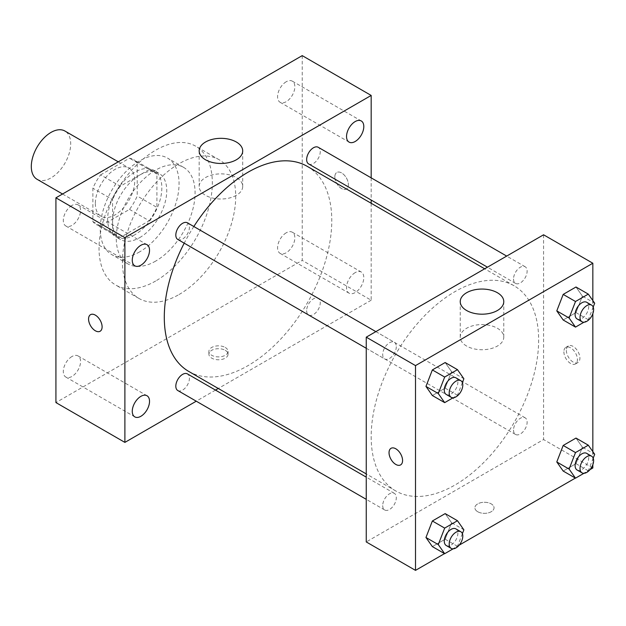 <?xml version="1.0" encoding="UTF-8"?>
<svg xmlns="http://www.w3.org/2000/svg" width="626" height="626" viewBox="0 0 626 626"><rect width="100%" height="100%" fill="white"/><g stroke="black" fill="none" stroke-linecap="round" stroke-linejoin="round"><path stroke-width="0.47" stroke-dasharray="3.13 2.35" d="M37.075 179.294A27.865 16.088 120 0 0 64.932 163.206A27.865 16.088 120 0 0 64.932 131.037M95.332 203.513A27.865 16.088 120 0 0 101.107 216.267A27.865 16.088 120 0 0 128.972 200.179A27.865 16.088 120 0 0 128.972 168.003A27.865 16.088 120 0 0 107.5 175.468A27.865 16.088 120 0 0 95.332 203.513M100.583 174.881L129.488 158.198A37.419 21.605 120 0 1 133.753 159.724A37.419 21.605 120 0 1 137.204 162.65L137.204 196.024A37.419 21.605 120 0 1 129.488 209.389L100.583 226.072A37.419 21.605 120 0 1 96.326 224.546A37.419 21.605 120 0 1 92.875 221.62L92.875 188.246A37.419 21.605 120 0 1 100.583 174.881L120.286 186.258L149.191 169.576L129.488 158.198M129.488 209.389L149.191 220.759L120.286 237.45L100.583 226.072M92.875 221.62L112.578 232.997L112.578 199.624L92.875 188.246M112.578 232.997A37.419 21.605 120 0 0 116.029 235.916A37.419 21.605 120 0 0 120.286 237.45M149.191 220.759A37.419 21.605 120 0 0 156.907 207.402L137.204 196.024M149.191 169.576A37.419 21.605 120 0 1 153.448 171.101A37.419 21.605 120 0 1 156.907 174.028L156.907 207.402M120.286 186.258A37.419 21.605 120 0 0 112.578 199.624M134.739 234.797A38.311 22.121 -60 0 1 115.583 236.691A38.311 22.121 -60 0 1 115.583 192.448A38.311 22.121 -60 0 1 153.894 170.327A38.311 22.121 -60 0 1 159.771 201.032A38.311 22.121 -60 0 1 134.739 234.797M139.668 237.637A38.311 22.121 120 0 0 164.693 203.873A38.311 22.121 120 0 0 158.824 173.175A38.311 22.121 120 0 0 129.3 183.441A38.311 22.121 120 0 0 112.578 221.995A38.311 22.121 120 0 0 120.513 239.539A38.311 22.121 120 0 0 139.668 237.637M156.907 174.028L137.204 162.65M139.668 251.855A55.73 32.176 -60 0 1 111.804 254.618A55.73 32.176 -60 0 1 111.804 190.265A55.73 32.176 -60 0 1 167.533 158.096A55.73 32.176 -60 0 1 176.07 202.746A55.73 32.176 -60 0 1 139.668 251.855M155.678 261.097A55.73 32.176 -60 0 1 127.814 263.859A55.73 32.176 -60 0 1 127.814 199.506A55.73 32.176 -60 0 1 183.543 167.338A55.73 32.176 -60 0 1 192.08 211.995A55.73 32.176 -60 0 1 155.678 261.097M155.678 281.004A80.112 46.254 -60 0 1 115.622 284.979A80.112 46.254 -60 0 1 115.622 192.472A80.112 46.254 -60 0 1 195.727 146.218A80.112 46.254 -60 0 1 208.012 210.414A80.112 46.254 -60 0 1 155.678 281.004M179.075 294.517A80.112 46.254 120 0 0 231.409 223.92A80.112 46.254 120 0 0 219.131 159.732A80.112 46.254 120 0 0 157.392 181.188A80.112 46.254 120 0 0 122.43 261.809A80.112 46.254 120 0 0 139.019 298.485A80.112 46.254 120 0 0 179.075 294.517M286.207 81.756A12.207 7.042 120 0 0 278.234 92.507A12.207 7.042 120 0 0 280.104 102.288A12.207 7.042 120 0 0 292.311 95.238A12.207 7.042 120 0 0 292.311 81.145A12.207 7.042 120 0 0 286.207 81.756M71.935 205.461A12.207 7.042 120 0 0 63.962 216.213A12.207 7.042 120 0 0 65.832 225.994A12.207 7.042 120 0 0 78.039 218.951A12.207 7.042 120 0 0 78.039 204.858A12.207 7.042 120 0 0 71.935 205.461M71.935 356.53A12.207 7.042 120 0 0 63.962 367.282A12.207 7.042 120 0 0 65.832 377.063A12.207 7.042 120 0 0 78.039 370.021A12.207 7.042 120 0 0 78.039 355.928A12.207 7.042 120 0 0 71.935 356.53M286.207 232.817A12.207 7.042 120 0 0 278.234 243.577A12.207 7.042 120 0 0 280.104 253.358A12.207 7.042 120 0 0 292.311 246.308A12.207 7.042 120 0 0 292.311 232.215A12.207 7.042 120 0 0 286.207 232.817M302.217 55.628L302.217 260.393L55.925 402.581M355.169 272.639A12.207 7.042 120 0 0 347.195 283.39A12.207 7.042 120 0 0 349.065 293.171A12.207 7.042 120 0 0 361.272 286.121A12.207 7.042 120 0 0 361.272 272.028A12.207 7.042 120 0 0 355.169 272.639M236.338 195.32A21.769 12.567 180 0 1 212.613 198.051A21.769 12.567 180 0 1 199.17 186.438A21.769 12.567 180 0 1 220.939 173.864A21.769 12.567 180 0 1 242.708 186.438A21.769 12.567 180 0 1 236.338 195.32M371.179 203.27L371.179 300.206L302.217 260.393M371.179 300.206L218.278 388.48M215.485 390.092L196.259 401.196M225.25 350.325A9.578 5.532 180 0 1 228.06 354.238A9.578 5.532 180 0 1 218.482 359.77A9.578 5.532 180 0 1 208.904 354.238A9.578 5.532 180 0 1 214.812 349.128A9.578 5.532 180 0 1 225.25 350.325M225.25 347.461A9.578 5.532 180 0 1 228.06 351.374A9.578 5.532 180 0 1 218.482 356.898A9.578 5.532 180 0 1 208.904 351.374A9.578 5.532 180 0 1 214.812 346.264A9.578 5.532 180 0 1 225.25 347.461M90.551 314.659L90.551 314.659A9.578 5.532 60 0 1 97.93 317.225A9.578 5.532 60 0 1 102.108 326.858A9.578 5.532 60 0 1 100.129 331.248L100.121 331.248M371.179 177.847L371.179 200.046M334.847 176.853A9.578 5.532 -120 0 0 339.034 186.485A9.578 5.532 -120 0 0 346.413 189.052A9.578 5.532 -120 0 0 346.413 177.995A9.578 5.532 -120 0 0 336.835 172.463A9.578 5.532 -120 0 0 334.847 176.853A9.578 5.532 -120 0 0 339.026 186.493A9.578 5.532 -120 0 0 346.405 189.06A9.578 5.532 -120 0 0 346.405 177.995A9.578 5.532 -120 0 0 336.827 172.471A9.578 5.532 -120 0 0 334.847 176.853M308.641 163.942A9.617 5.548 120 0 0 318.258 158.394A9.617 5.548 120 0 0 318.258 147.298M177.815 390.546A9.617 5.548 120 0 0 187.424 384.998A9.617 5.548 120 0 0 187.424 373.894M306.654 310.613A9.617 5.548 120 0 0 308.641 315.011A9.617 5.548 120 0 0 318.258 309.463A9.617 5.548 120 0 0 318.258 298.359A9.617 5.548 120 0 0 310.848 300.942A9.617 5.548 120 0 0 306.654 310.613M177.815 239.476A9.617 5.548 120 0 0 185.218 236.902A9.617 5.548 120 0 0 189.42 227.23A9.617 5.548 120 0 0 187.424 222.825M188.825 371.476A118.424 68.375 120 0 0 307.249 303.109A118.424 68.375 120 0 0 307.249 166.359M193.825 226.518A118.424 68.375 120 0 0 184.208 243.17M371.179 436.705A118.424 68.375 120 0 0 395.702 490.917A118.424 68.375 120 0 0 514.126 422.55A118.424 68.375 120 0 0 514.126 285.808A118.424 68.375 120 0 0 422.871 317.531A118.424 68.375 120 0 0 371.179 436.705M396.297 346.671A9.617 5.548 -60 0 1 392.103 356.343A9.617 5.548 -60 0 1 384.693 358.917A9.617 5.548 -60 0 1 384.693 347.821A9.617 5.548 -60 0 1 394.31 342.273A9.617 5.548 -60 0 1 396.297 346.671M513.531 430.054A9.617 5.548 120 0 0 515.527 434.452A9.617 5.548 120 0 0 525.136 428.904A9.617 5.548 120 0 0 525.136 417.808A9.617 5.548 120 0 0 517.725 420.382A9.617 5.548 120 0 0 513.531 430.054M382.705 505.589A9.617 5.548 120 0 0 384.693 509.987A9.617 5.548 120 0 0 394.31 504.439A9.617 5.548 120 0 0 394.31 493.335A9.617 5.548 120 0 0 386.899 495.917A9.617 5.548 120 0 0 382.705 505.589M513.531 278.985A9.617 5.548 120 0 0 515.527 283.39A9.617 5.548 120 0 0 525.136 277.834A9.617 5.548 120 0 0 525.136 266.739A9.617 5.548 120 0 0 517.725 269.313A9.617 5.548 120 0 0 513.531 278.985M543.579 234.789L543.579 439.554L366.249 541.936M592.838 467.99L543.579 439.554M590.005 469.625L575.357 478.084M459.179 545.16L444.53 553.619M477.701 511.716A9.578 5.532 0 0 0 488.139 512.913A9.578 5.532 0 0 0 494.047 507.803A9.578 5.532 0 0 0 484.469 502.279A9.578 5.532 0 0 0 474.891 507.803A9.578 5.532 0 0 0 477.701 511.716A9.578 5.532 0 0 0 488.139 512.913A9.578 5.532 0 0 0 494.047 507.803A9.578 5.532 0 0 0 484.469 502.271A9.578 5.532 0 0 0 474.891 507.803A9.578 5.532 0 0 0 477.701 511.716M582.383 296.114L575.99 287.005L582.383 296.114L575.99 312.601L563.189 319.996L575.99 312.601L582.383 296.114L594.7 303.219M451.557 522.71L445.156 513.61L451.557 522.71L445.156 539.205L432.363 546.592L445.156 539.205L451.557 522.71L463.874 529.823M592.838 300.574L592.838 313.649M592.838 451.643L592.838 464.719M582.383 447.183L575.99 438.075L582.383 447.183L575.99 463.67L563.189 471.057L575.99 463.67L582.383 447.183L594.7 454.288M451.557 371.648L445.156 362.54L451.557 371.648L445.156 388.136L432.363 395.522L445.156 388.136L451.557 371.648L463.874 378.753M566.358 350.325A9.578 5.532 -120 0 0 570.544 359.966A9.578 5.532 -120 0 0 577.923 362.532A9.578 5.532 -120 0 0 577.923 351.468A9.578 5.532 -120 0 0 568.345 345.943A9.578 5.532 -120 0 0 566.358 350.325M391.023 448.318L391.023 448.318A9.578 5.532 60 0 1 398.402 450.884A9.578 5.532 60 0 1 402.581 460.525A9.578 5.532 60 0 1 400.601 464.907L400.593 464.907M563.877 351.757A9.578 5.532 -120 0 0 568.064 361.398A9.578 5.532 -120 0 0 575.443 363.964A9.578 5.532 -120 0 0 575.443 352.907A9.578 5.532 -120 0 0 565.865 347.375A9.578 5.532 -120 0 0 563.877 351.757M466.613 346.045A21.769 12.567 180 0 1 460.235 337.164A21.769 12.567 180 0 1 482.004 324.589A21.769 12.567 180 0 1 503.773 337.164A21.769 12.567 180 0 1 490.338 348.776A21.769 12.567 180 0 1 466.613 346.045M462.379 382.596L457.473 395.249L453.122 397.76M446.268 394.466A9.617 5.548 120 0 0 455.885 388.918A9.617 5.548 120 0 0 455.885 377.814M457.473 395.249L445.156 388.136M593.205 307.061L588.299 319.714L583.948 322.226M577.094 318.939A9.617 5.548 120 0 0 586.711 313.383A9.617 5.548 120 0 0 586.711 302.288M588.299 319.714L575.99 312.601M462.379 533.665L457.473 546.318L453.122 548.83M446.268 545.536A9.617 5.548 120 0 0 455.885 539.988A9.617 5.548 120 0 0 455.885 528.884M457.473 546.318L445.156 539.205M593.205 458.13L588.299 470.783L583.948 473.295M577.094 470.001A9.617 5.548 120 0 0 586.711 464.453A9.617 5.548 120 0 0 586.711 453.357M588.299 470.783L575.99 463.67M62.545 194.005L101.107 216.267M118.275 161.829L128.972 168.003M158.824 173.175L153.894 170.327M120.513 239.539L115.583 236.691M153.448 171.101L133.753 159.724M116.029 235.916L96.326 224.546M183.543 167.338L167.533 158.096M127.814 263.859L111.804 254.618M219.131 159.732L195.727 146.218M139.019 298.485L115.622 284.979M280.104 102.288L349.065 142.102M292.311 81.145L361.272 120.959M65.832 225.994L134.793 265.807M78.039 204.858L147 244.672M65.832 377.063L134.793 416.877M78.039 355.928L147 395.742M280.104 253.358L349.065 293.171M292.311 232.215L361.272 272.028M199.17 150.897L199.17 186.438M242.708 150.897L242.708 186.438M208.904 351.374L208.904 354.238M228.06 351.374L228.06 354.238M514.126 285.808L484.673 268.797M395.702 490.917L366.249 473.913M366.249 348.275L384.693 358.917M375.866 331.623L394.31 342.273M525.136 417.808L318.258 298.359M515.527 434.452L308.641 315.011M394.31 493.335L366.249 477.137M384.693 509.987L366.249 499.337M525.136 266.739L506.692 256.089M515.527 283.39L487.466 267.192M575.443 363.964L577.923 362.532M565.865 347.375L568.345 345.943M503.773 337.164L503.773 301.622M460.235 337.164L460.235 301.622"/><path stroke-width="0.94" d="M118.275 161.829L64.932 131.037A27.865 16.088 120 0 0 43.46 138.502A27.865 16.088 120 0 0 31.3 166.539A27.865 16.088 120 0 0 37.075 179.294L62.545 194.005M196.259 401.196L124.887 442.394L55.925 402.581L55.925 197.824L302.217 55.628L371.179 95.442L371.179 177.847M355.169 121.569A12.207 7.042 120 0 0 347.195 132.321A12.207 7.042 120 0 0 349.065 142.102A12.207 7.042 120 0 0 361.272 135.052A12.207 7.042 120 0 0 361.272 120.959A12.207 7.042 120 0 0 355.169 121.569M140.897 245.275A12.207 7.042 120 0 0 132.923 256.026A12.207 7.042 120 0 0 134.793 265.807A12.207 7.042 120 0 0 147 258.765A12.207 7.042 120 0 0 147 244.672A12.207 7.042 120 0 0 140.897 245.275M140.897 396.344A12.207 7.042 120 0 0 132.923 407.096A12.207 7.042 120 0 0 134.793 416.877A12.207 7.042 120 0 0 147 409.834A12.207 7.042 120 0 0 147 395.742A12.207 7.042 120 0 0 140.897 396.344M124.887 442.394L124.887 237.637L55.925 197.824M124.887 237.637L371.179 95.442M236.338 159.786A21.769 12.567 180 0 1 212.613 162.51A21.769 12.567 180 0 1 199.17 150.897A21.769 12.567 180 0 1 220.939 138.33A21.769 12.567 180 0 1 242.708 150.897A21.769 12.567 180 0 1 236.338 159.786M218.278 388.48L215.485 390.092M102.108 326.866A9.578 5.532 60 0 1 100.121 331.248A9.578 5.532 60 0 1 90.543 325.716A9.578 5.532 60 0 1 90.543 314.659A9.578 5.532 60 0 1 97.93 317.225A9.578 5.532 60 0 1 102.108 326.866M100.129 331.248A9.578 5.532 60 0 1 90.551 325.716A9.578 5.532 60 0 1 90.551 314.659M371.179 200.046L371.179 203.27M506.692 256.089L318.258 147.298A9.617 5.548 120 0 0 313.446 147.767A9.617 5.548 120 0 0 306.654 159.544A9.617 5.548 120 0 0 308.641 163.942L487.466 267.192M366.249 477.137L187.424 373.894A9.617 5.548 120 0 0 182.62 374.371A9.617 5.548 120 0 0 175.82 386.148A9.617 5.548 120 0 0 177.815 390.546L366.249 499.337M375.866 331.623L187.424 222.825A9.617 5.548 120 0 0 182.62 223.302A9.617 5.548 120 0 0 176.336 231.776A9.617 5.548 120 0 0 177.815 239.476L366.249 348.275M184.208 243.17A118.424 68.375 120 0 0 164.294 317.265A118.424 68.375 120 0 0 188.825 371.476L366.249 473.913M484.673 268.797L307.249 166.359A118.424 68.375 120 0 0 193.825 226.518M444.53 553.619L415.507 570.372L366.249 541.936L366.249 337.171L543.579 234.789L592.838 263.233L592.838 300.574M592.838 464.719L592.838 467.99L590.005 469.625M575.357 478.084L459.179 545.16M563.189 319.996L556.788 310.887L563.189 294.4L575.99 287.005L563.189 294.4L556.788 310.887L563.189 319.996L575.505 327.101L569.104 318L575.505 301.505L588.299 294.118L594.7 303.219L593.205 307.061M432.363 546.592L425.962 537.491L432.363 520.996L445.156 513.61L432.363 520.996L425.962 537.491L432.363 546.592L444.679 553.705L438.278 544.597L444.679 528.109L457.473 520.722L463.874 529.823L462.379 533.665M592.838 313.649L592.838 451.643M415.507 570.372L415.507 365.607L592.838 263.233M563.189 471.057L556.788 461.957L563.189 445.462L575.99 438.075L563.189 445.462L556.788 461.957L563.189 471.057L575.505 478.17L569.104 469.07L575.505 452.575L588.299 445.188L594.7 454.288L593.205 458.13M432.363 395.522L425.962 386.422L432.363 369.927L445.156 362.54L432.363 369.927L425.962 386.422L432.363 395.522L444.679 402.635L438.278 393.535L444.679 377.04L457.473 369.653L463.874 378.753L462.379 382.596M415.507 365.607L366.249 337.171M466.613 310.512A21.769 12.567 180 0 1 460.235 301.622A21.769 12.567 180 0 1 482.004 289.055A21.769 12.567 180 0 1 503.773 301.622A21.769 12.567 180 0 1 490.338 313.235A21.769 12.567 180 0 1 466.613 310.512M402.581 460.525A9.578 5.532 60 0 1 400.593 464.907A9.578 5.532 60 0 1 391.015 459.382A9.578 5.532 60 0 1 391.015 448.318A9.578 5.532 60 0 1 398.402 450.884A9.578 5.532 60 0 1 402.581 460.525M400.601 464.907A9.578 5.532 60 0 1 391.023 459.374A9.578 5.532 60 0 1 391.023 448.318M453.122 397.76L444.679 402.635M460.806 380.663L455.885 377.814A9.617 5.548 120 0 0 448.474 380.397A9.617 5.548 120 0 0 444.28 390.068A9.617 5.548 120 0 0 446.268 394.466L451.19 397.314A9.617 5.548 120 0 0 460.806 391.759A9.617 5.548 120 0 0 460.806 380.663A9.617 5.548 120 0 0 453.396 383.237A9.617 5.548 120 0 0 449.202 392.909A9.617 5.548 120 0 0 451.19 397.314M438.278 393.535L425.962 386.422M444.679 377.04L432.363 369.927M457.473 369.653L445.156 362.54M583.948 322.226L575.505 327.101M591.633 305.128L586.711 302.288A9.617 5.548 120 0 0 579.3 304.862A9.617 5.548 120 0 0 575.106 314.534A9.617 5.548 120 0 0 577.094 318.939L582.023 321.78A9.617 5.548 120 0 0 591.633 316.232A9.617 5.548 120 0 0 591.633 305.128A9.617 5.548 120 0 0 584.23 307.702A9.617 5.548 120 0 0 580.028 317.382A9.617 5.548 120 0 0 582.023 321.78M569.104 318L556.788 310.887M575.505 301.505L563.189 294.4M588.299 294.118L575.99 287.005M453.122 548.83L444.679 553.705M460.806 531.732L455.885 528.884A9.617 5.548 120 0 0 448.474 531.458A9.617 5.548 120 0 0 444.28 541.138A9.617 5.548 120 0 0 446.268 545.536L451.19 548.384A9.617 5.548 120 0 0 460.806 542.828A9.617 5.548 120 0 0 460.806 531.732A9.617 5.548 120 0 0 453.396 534.307A9.617 5.548 120 0 0 449.202 543.978A9.617 5.548 120 0 0 451.19 548.384M438.278 544.597L425.962 537.491M444.679 528.109L432.363 520.996M457.473 520.722L445.156 513.61M583.948 473.295L575.505 478.17M591.633 456.197L586.711 453.357A9.617 5.548 120 0 0 579.3 455.931A9.617 5.548 120 0 0 575.106 465.603A9.617 5.548 120 0 0 577.094 470.001L582.023 472.849A9.617 5.548 120 0 0 591.633 467.301A9.617 5.548 120 0 0 591.633 456.197A9.617 5.548 120 0 0 584.23 458.772A9.617 5.548 120 0 0 580.028 468.444A9.617 5.548 120 0 0 582.023 472.849M569.104 469.07L556.788 461.957M575.505 452.575L563.189 445.462M588.299 445.188L575.99 438.075"/></g></svg>
